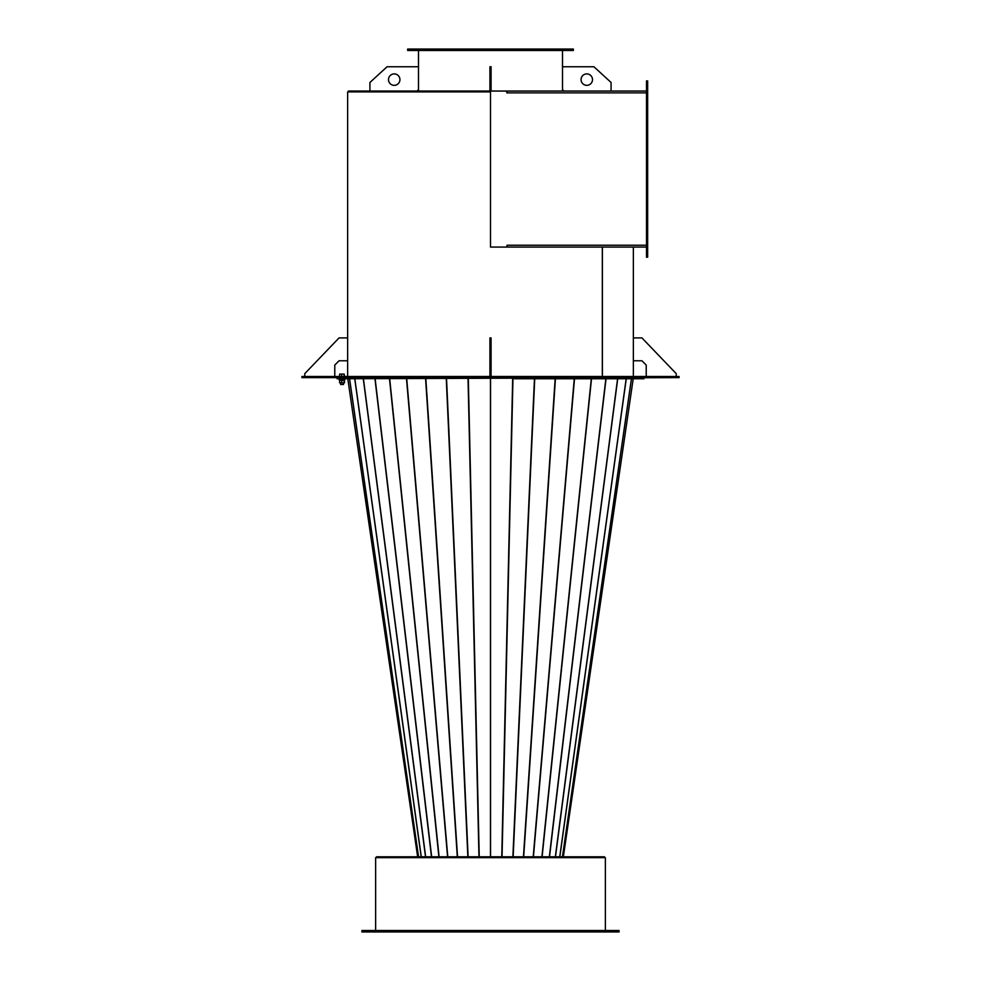 <?xml version="1.0" encoding="UTF-8"?>
<svg xmlns="http://www.w3.org/2000/svg" width="981" height="981" viewBox="0 0 981 981"><rect width="100%" height="100%" fill="white"/><g stroke="black" fill="none" stroke-linecap="round" stroke-linejoin="round"><path stroke-width="1.47" d="M348.488 91.907L348.488 91.049L490.5 91.049L490.5 247.065L490.5 91.907L347.642 91.907L347.642 360.775L339.058 360.775L334.779 365.067L334.779 376.496M646.504 92.876L506.797 92.876L506.797 91.049L590.918 91.049M469.065 376.496L469.065 377.636L467.643 377.636L467.643 376.496L513.357 376.496L513.357 377.636L642.04 377.636L642.04 376.496L679.085 376.496L679.085 377.636L677.65 377.636L677.65 376.496M513.357 376.496L642.04 376.496M301.915 376.496L301.915 377.636L301.915 376.496L303.35 376.496L303.35 377.636L467.643 377.636L338.948 377.636L338.948 378.776L338.948 377.636L337.059 377.636L337.059 378.776L677.65 377.636M643.45 376.496L643.45 377.636L642.04 377.636M490.5 247.065L602.322 247.065L602.322 376.496M676.228 376.496L676.228 373.638L641.942 337.918L633.358 337.918L633.358 360.775L641.942 360.775L646.221 365.067L646.221 376.496M581.071 79.62A5.714 5.714 0 0 0 586.785 85.335A5.714 5.714 0 0 0 592.499 79.62A5.714 5.714 0 0 0 586.785 73.906A5.714 5.714 0 0 0 581.071 79.62M611.077 91.049L611.077 82.478L593.934 66.769L562.505 66.769L562.505 89.627L563.928 91.049M646.504 91.049L507.079 91.049L507.079 92.876M646.504 247.065L507.079 247.065L507.079 245.225L506.797 247.065M506.797 91.049L490.5 91.049M647.656 83.765L646.504 83.765L646.504 80.908L647.656 80.908L647.656 257.206L646.504 257.206L646.504 254.349L647.656 254.349M646.504 83.765L646.504 254.349M474.338 50.485L573.358 50.485L573.358 49.05L407.642 49.05L407.642 50.485L474.338 50.485M304.772 376.496L304.772 373.638L339.058 337.918L347.642 337.918M489.924 373.638L489.924 337.918L491.076 337.918L491.076 373.638L489.924 373.638L489.924 376.496M491.076 376.496L491.076 373.638M303.35 376.496L338.776 376.496L338.776 377.636M303.35 377.636L301.915 377.636M338.776 376.496L467.643 376.496M469.065 377.636L511.935 377.636L511.935 376.496M643.941 377.636L643.941 378.776L514.498 378.776L514.498 377.636L511.935 377.636M399.929 79.62A5.714 5.714 0 0 1 394.215 85.335A5.714 5.714 0 0 1 388.501 79.62A5.714 5.714 0 0 1 394.215 73.906A5.714 5.714 0 0 1 399.929 79.62M369.923 91.049L369.923 82.478L387.066 66.769L418.495 66.769L418.495 89.627L417.072 91.049M489.924 91.049L489.924 66.769L491.076 66.769L491.076 82.478L489.924 82.478M491.076 91.049L491.076 82.478M602.408 247.065L602.408 376.496M605.363 930.515L605.363 857.664L605.363 930.515M375.637 930.515L375.637 857.664L605.363 857.664M376.496 857.664L376.496 856.805L604.504 856.805L604.504 857.664M490.561 856.805L490.561 378.776M633.211 378.776L563.352 856.805M490.5 856.805L490.5 378.776L490.5 856.805M510.611 930.515L361.928 930.515L361.928 931.95L619.072 931.95L619.072 930.515L510.611 930.515M417.648 856.805L347.789 378.776M490.439 378.776L490.439 856.805M343.497 382.835L343.497 384.491L340.64 384.491L340.64 382.835M344.515 380.554L344.515 382.835L341.682 382.835L341.682 380.554L344.65 379.929M339.475 379.929L341.682 380.554M339.205 379.929L344.92 379.353L339.205 379.929M339.205 376.496L344.92 376.496M339.61 375.919L339.61 374.092L341.682 374.092L341.682 375.919M341.682 374.092L344.135 374.092L344.135 375.919M344.135 374.092L344.515 375.919M344.147 380.554L344.135 382.835M341.682 382.835L339.61 382.835L339.61 380.554M646.504 245.225L507.079 245.225M466.441 377.636L466.441 376.496M501.757 856.805L512.683 378.776M631.47 378.776L562.481 856.805M512.965 378.776L502.039 856.805M512.879 856.805L534.461 378.776M534.731 378.776L513.149 856.805M523.449 856.805L555.16 378.776M555.418 378.776L523.695 856.805M533.21 856.805L574.265 378.776M574.498 378.776L533.431 856.805M541.917 856.805L591.31 378.776M591.506 378.776L542.113 856.805M549.348 856.805L605.866 378.776M606.037 378.776L549.519 856.805M555.344 856.805L617.589 378.776M617.711 378.776L555.479 856.805M559.734 856.805L626.172 378.776M626.258 378.776L559.832 856.805M562.432 856.805L631.421 378.776M418.519 856.805L349.53 378.776M468.317 378.776L479.243 856.805M349.579 378.776L418.568 856.805M421.168 856.805L354.742 378.776M354.828 378.776L421.266 856.805M425.521 856.805L363.289 378.776M363.411 378.776L425.656 856.805M431.481 856.805L374.963 378.776M375.134 378.776L431.652 856.805M438.887 856.805L389.494 378.776M389.69 378.776L439.083 856.805M447.569 856.805L406.502 378.776M406.735 378.776L447.79 856.805M457.305 856.805L425.582 378.776M425.84 378.776L457.551 856.805M467.851 856.805L446.269 378.776M446.539 378.776L468.121 856.805M478.961 856.805L468.035 378.776M562.505 91.049L562.505 89.627M562.505 66.769L562.505 50.485M418.495 91.049L418.495 89.627M418.495 66.769L418.495 50.485M347.642 360.775L347.642 376.496M633.358 247.065L633.358 337.918M633.358 360.775L633.358 376.496"/></g></svg>
